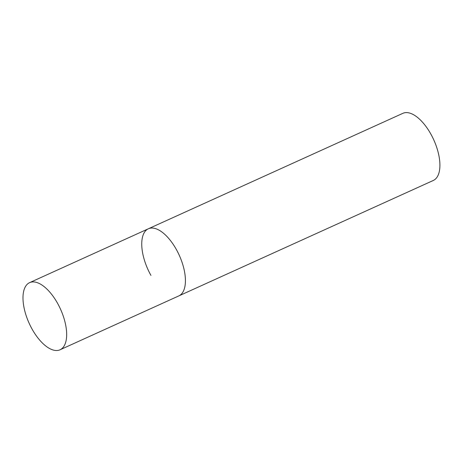 <?xml version="1.0" encoding="UTF-8"?>
<svg xmlns="http://www.w3.org/2000/svg" width="463" height="463" viewBox="0 0 463 463"><rect width="100%" height="100%" fill="white"/><g stroke="black" fill="none" stroke-linecap="round" stroke-linejoin="round"><path stroke-width="0.69" d="M181.392 294.074A36.861 17.195 -114.4 0 0 177.798 252.225A36.861 17.195 -114.4 0 0 148.363 228.774A36.861 17.195 65.6 0 1 176.235 249.291A36.861 17.195 65.6 0 1 178.816 295.909A36.861 17.195 -114.4 0 0 181.392 294.074M62.632 347.945A36.861 17.195 -114.4 0 0 59.038 306.095A36.861 17.195 -114.4 0 0 29.603 282.65A36.861 17.195 -114.4 0 0 27.022 284.485A36.861 17.195 -114.4 0 0 30.616 326.334A36.861 17.195 -114.4 0 0 60.051 349.779A36.861 17.195 -114.4 0 0 62.632 347.945M150.938 275.392A36.861 17.195 65.6 0 1 148.363 228.774L29.603 282.65M148.363 228.774L402.851 113.337A36.861 17.195 65.6 0 1 430.723 133.848A36.861 17.195 65.6 0 1 433.299 180.466L60.051 349.779"/></g></svg>
